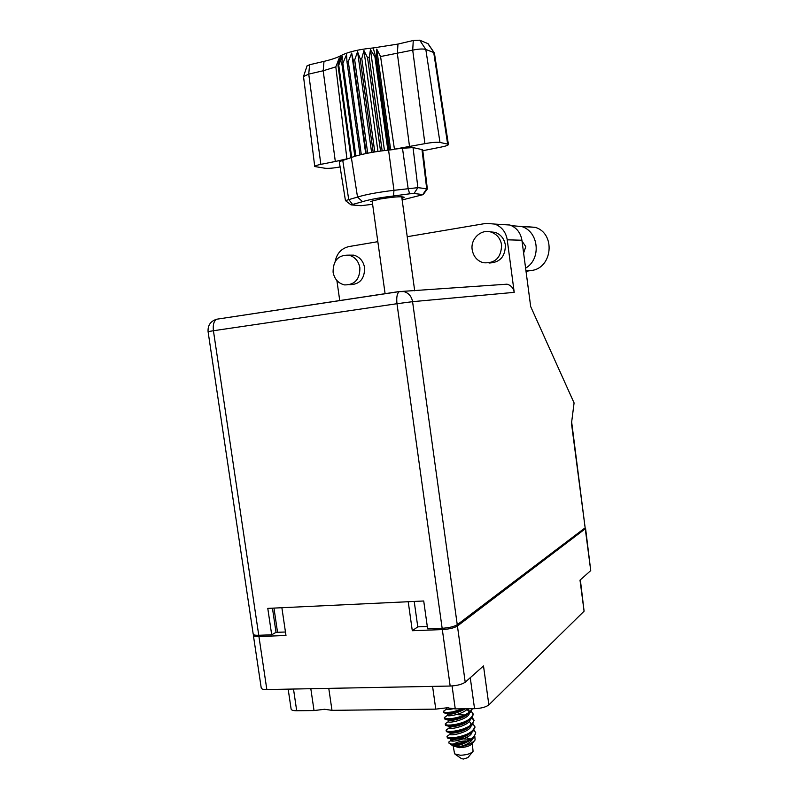 <?xml version="1.0" encoding="UTF-8"?>
<svg xmlns="http://www.w3.org/2000/svg" width="799" height="799" viewBox="0 0 799 799"><rect width="100%" height="100%" fill="white"/><g stroke="black" fill="none" stroke-linecap="round" stroke-linejoin="round"><path stroke-width="1.2" d="M310.821 688.708L314.027 710.551L324.564 709.282L331.984 710.341L328.779 688.358M432.579 686.371L435.765 709.132L446.811 707.814L455.26 708.903L452.074 685.951M314.027 710.551L296.699 710.75C293.263 710.74 291.405 710.201 291.126 709.122L288.169 689.138M435.765 709.132L331.984 710.341M253.663 634.716L253.383 635.375C253.633 636.234 255.48 636.613 258.936 636.513L285.972 635.495L281.877 607.719L408.219 601.727L412.294 630.721L442.326 629.582C449.218 629.133 454.251 627.944 457.428 626.007L585.268 528.788L585.038 527.899M258.936 636.513L266.836 689.547L450.177 686.041L442.326 629.582M457.428 626.007L465.208 682.196L483.505 665.927L488.858 704.888L584.089 611.175L580.004 580.144L590.741 570.596L585.268 528.788M580.354 579.834L584.089 611.175M488.858 704.888C485.962 707.115 481.188 708.373 474.546 708.683L455.26 708.903M285.463 632.009L276.025 632.339L271.7 634.796L258.756 635.285C255.3 635.385 253.453 635.005 253.203 634.156L208.08 331.635L213.423 330.736L258.756 635.285M412.294 630.721L417.777 626.855L414.212 601.437M427.295 626.486L417.777 626.855M585.567 528.329L590.741 570.596M266.836 689.547C263.38 689.577 261.513 689.078 261.243 688.069L253.383 635.375M465.208 682.196C462.072 684.403 457.058 685.682 450.177 686.041M501.612 244.993C500.514 238.661 497.128 234.407 491.455 232.229C481.467 228.464 470.301 238.721 472.189 249.737C473.398 256.439 477.063 260.764 483.195 262.731C495.09 263.68 501.223 257.767 501.612 244.993M489.028 263.021C499.854 262.631 505.308 256.639 505.368 245.053C504.279 238.771 500.913 234.556 495.29 232.399L489.587 231.74M359.88 267.845C358.591 261.093 354.946 256.878 348.943 255.181C338.377 254.791 333.093 260.454 333.083 272.159C334.451 279.161 338.287 283.415 344.599 284.913C354.806 284.933 359.91 279.251 359.88 267.845M349.702 284.694C359.69 284.524 364.664 278.871 364.604 267.715C363.325 261.023 359.71 256.839 353.737 255.161L348.674 255.131M522.037 241.118L525.792 246.631L523.615 253.083M507.235 239.81L514.216 292.354L412.574 301.672L457.248 624.708L585.148 527.819L571.485 423.45L574.082 402.926L530.686 306.586L521.917 240.229L507.235 239.81C505.897 232.08 501.792 226.836 494.911 224.09L486.271 223.35L407.23 236.704M335.141 261.543C336.888 253.283 341.513 248.289 349.023 246.551L377.837 241.678M336.888 280.529L339.745 300.614M499.135 284.754L507.045 284.184C511.04 285.333 513.427 288.059 514.216 292.354M501.582 224.309L509.972 225.028C516.653 227.695 520.638 232.759 521.917 240.229M457.248 624.708C454.072 626.636 449.038 627.834 442.147 628.284L396.983 303.71L213.423 330.736C212.774 324.704 213.892 320.858 216.769 319.21L399.76 291.455M271.7 634.796L267.785 608.389L423.72 600.988L427.625 628.833L442.147 628.284M571.665 422.062L585.148 527.819M272.449 608.169L276.025 632.349M525.362 226.526L535.23 227.355C555.964 233.358 552.528 268.474 531.175 270.521L526.022 271.3M511.55 225.678L521.697 226.526C538.945 231.61 541.492 259.236 525.602 268.124M373.083 200.559L372.254 201.738L385.108 293.762M455.33 754.386L461.333 758.551L463.38 759.05L467.874 757.642L472.529 751.979M453.223 746.096L454.591 753.866L460.374 755.255C466.746 754.975 470.981 753.657 473.078 751.3L472.279 743.44M466.007 740.903C460.723 741.072 456.728 742.121 454.012 744.039M452.843 745.827L459.315 747.664C465.727 747.375 469.962 746.066 472.039 743.739L474.147 741.162M456.229 744.608L456.908 744.518C463.71 743.45 469.253 741.262 473.557 737.966L475.745 732.763C474.436 738.006 468.114 741.662 456.798 743.719L451.625 744.129L456.229 744.608L452.594 745.697L458.816 746.805C466.546 745.857 471.969 743.599 475.085 740.014L474.846 736.598M446.102 730.416L446.401 731.544C447.43 732.363 450.346 732.453 455.14 731.814C462.052 730.695 467.655 728.488 471.939 725.182L474.007 720.179C472.678 725.312 466.356 728.928 455.031 731.015C449.497 731.724 446.511 731.524 446.102 730.416L447.58 729.058M472.189 708.703C469.552 713.317 463.24 716.513 453.253 718.301C447.72 719.03 444.753 718.87 444.334 717.832L444.594 718.9C445.552 719.699 448.479 719.769 453.363 719.09C460.404 717.931 466.057 715.694 470.321 712.378L472.399 708.703M444.334 717.832L445.702 716.593M456.349 714.626L464.628 714.995M466.037 727.41L466.816 727.519M474.057 730.166L475.745 732.763M474.027 720.558L471.889 718.041M472.259 717.582L474.007 720.179M473.158 723.874L474.986 727.26L472.748 731.574C468.454 734.87 462.881 737.068 456.019 738.166C451.275 738.795 448.369 738.695 447.3 737.857L447.1 736.269L448.519 735.29M474.876 726.471C473.557 731.664 467.235 735.3 455.909 737.377C450.376 738.066 447.4 737.847 446.971 736.708M471.36 711.29L473.248 714.666L471.14 718.78C466.856 722.086 461.223 724.313 454.251 725.452C449.408 726.111 446.491 726.031 445.492 725.222L445.313 723.764L446.641 722.835M473.138 713.877C471.8 718.96 465.467 722.556 454.142 724.663C448.609 725.382 445.632 725.202 445.213 724.124M465.198 708.793L452.484 712.728C447.55 713.417 444.624 713.367 443.695 712.568L443.535 711.23L444.763 710.351M463.33 708.813L452.374 711.929C446.831 712.678 443.864 712.538 443.455 711.529M465.178 721.177L465.727 721.257M470.172 739.415L466.117 739.085C460.094 738.436 455.06 738.925 451.045 740.533C450.716 742.77 471.11 738.496 471.959 732.224M450.516 740.773L448.978 741.842L448.878 743.06L451.625 744.129M467.565 708.763C463.54 714.126 447.16 716.983 447.53 715.365L447.32 713.837C450.626 714.985 456.728 713.297 465.637 708.783M470.231 719.519C469.592 725.692 448.948 730.086 449.288 727.959L451.675 726.81M451.075 740.383C452.873 738.775 457.887 738.336 466.117 739.085M468.024 720.948C462.851 725.692 449.358 727.819 449.098 726.461L449.288 727.959M469.602 733.742C464.339 738.446 451.305 740.443 450.866 739.065L449.088 738.456M466.326 737.597L470.761 739.075M448.728 707.834L447.27 707.804M467.954 708.753L469.173 710.79L468.733 712.738M467.235 714.536C462.102 719.31 448.379 721.497 448.219 720.149L446.202 719.45M468.653 720.578L470.911 723.385L470.421 725.482M468.813 727.35C463.59 732.074 450.326 734.131 449.987 732.763L448.129 732.124M470.391 740.144C463.59 744.308 457.657 746.156 452.594 745.697M454.271 708.573C449.567 709.532 447.021 709.692 446.651 709.063L443.535 711.23M466.916 709.472L469.153 711.579M469.373 713.157C468.833 719.29 448.069 723.744 448.409 721.657L448.199 720.149M471.1 725.872C470.351 732.094 449.837 736.428 450.167 734.241L449.957 732.753M472.818 738.566C470.891 742.461 466.226 745.207 458.816 746.805M401.957 198.512L404.224 197.273C401.547 196.254 393.478 196.844 379.994 199.041L370.376 201.528L372.254 201.698M350.961 204.814L345.448 200.609L339.265 161.628L348.883 158.402L335.32 161.478L323.186 70.771L308.734 74.107L303.52 76.584L314.746 166.522L325.123 168.269C328.689 168.549 333.563 168.13 339.775 167.011L340.104 166.941M307.026 65.937L309.593 64.749L308.734 74.107L320.858 164.354L335.32 161.478M320.858 164.354C316.893 165.173 314.856 165.892 314.746 166.522M309.593 64.749L323.994 61.373C331.575 59.585 337.358 57.598 341.343 55.411L337.997 65.538L350.931 157.673L351.69 157.373L338.736 65.138L351.35 157.513L357.523 197.083C365.842 194.477 377.987 192.229 393.967 190.322L417.887 187.655L426.706 188.734L427.355 188.983L423.19 194.557M351.69 157.373L355.865 155.985L342.871 63.321L341.852 63.72L342.421 56.27L338.736 65.138M354.836 156.294L341.852 63.72M355.865 155.985L361.298 154.567L348.284 61.543L346.996 61.932L346.536 54.642L342.871 63.321M360.009 154.876L346.996 61.932M361.298 154.567L367.7 153.188L354.686 59.915L353.208 60.255L351.66 53.094L348.284 61.543M366.222 153.478L353.208 60.255M367.7 153.188L373.183 152.19L360.169 58.786L361.767 58.507L363.935 50.557L367.54 57.608L369.178 57.388L370.466 49.698L374.921 56.769L376.519 56.629L389.443 150.002L388.574 150.102L375.64 56.709L373.193 47.94L397.972 44.075L413.273 40.499L419.695 40.19L428.034 43.665M373.183 152.19L374.771 151.93L361.767 58.507M354.686 59.915L357.562 51.705L360.169 58.786M341.343 55.411C348.504 51.815 359.121 49.328 373.193 47.94M374.771 151.93L380.524 151.071L367.54 57.608M380.524 151.071L382.152 150.851L369.178 57.388M382.152 150.851L387.855 150.172L374.921 56.769M387.855 150.172L388.574 150.102L393.967 190.322L393.507 195.985C379.964 197.603 369.647 199.5 362.536 201.668L351.051 204.884L361.058 205.703L372.614 204.284M422.801 150.711L441.218 147.056C445.862 146.107 448.259 145.268 448.409 144.529L447.65 144.1L433.727 52.524L425.817 49.448C422.951 48.689 418.586 48.909 412.713 50.117L380.564 56.539L394.446 149.163L424.898 143.66L412.713 50.117L413.273 40.499M419.695 40.19L425.817 49.448L439.979 142.442L447.65 144.1M439.979 142.442C436.733 142.012 431.71 142.422 424.898 143.66M402.157 199.95L423.13 194.636L414.022 193.468L409.617 193.817L408.129 188.424L402.486 148.244L394.446 149.163M402.486 148.244L413.043 147.595L422.681 149.723L427.355 188.983M409.617 193.817L393.507 195.985M393.308 149.563L389.443 150.002M350.931 157.673L348.883 158.402M345.448 200.609L357.523 197.083L362.536 201.668M346.886 158.631L335.82 66.876L323.186 70.771L323.994 61.373M448.409 144.529L434.426 53.124L427.695 43.406M335.82 66.876L339.315 57.868L337.997 65.538M390.681 149.872L376.738 49.109L380.564 56.539M376.738 49.109L376.519 56.629M384.459 150.562L370.466 49.698M377.957 151.44L363.935 50.557M371.605 152.469L357.562 51.705M365.702 153.588L351.66 53.094M293.503 689.038L296.699 710.75M273.967 608.099L277.543 632.319M474.546 708.683L470.261 677.692M412.574 301.672C411.575 296.369 408.688 293.013 403.904 291.585L399.34 291.605C397.083 293.243 396.294 297.278 396.983 303.71L412.574 301.672M217.088 319.101L216.219 319.34M525.952 270.741L531.175 270.521M397.972 44.075L397.373 53.653L409.547 146.716M413.043 147.595L417.887 187.655L414.022 193.468M422.891 194.447L426.706 188.734L421.962 149.353M342.731 160.13L348.694 199.42L352.439 204.294M491.455 232.229L495.29 232.399M348.943 255.181L353.737 255.161M208.08 331.635C207.7 325.253 210.596 321.118 216.769 319.21L399.34 291.605L507.045 284.184M494.911 224.09L509.972 225.028M521.697 226.526L535.23 227.355M452.594 745.657L449.647 743.599M414.701 290.806L401.707 196.744M447.53 715.305L444.424 717.492M449.278 727.869L446.212 730.016M451.026 740.413L448.978 741.842M450.836 739.055L451.045 740.533M445.243 713.108L447.33 713.837M447.16 725.792L449.098 726.461M448.399 721.587L445.313 723.764M450.157 734.141L447.1 736.269M446.481 707.814L446.651 709.063M307.056 65.838L303.59 76.285M427.974 43.565L434.276 52.844"/></g></svg>
